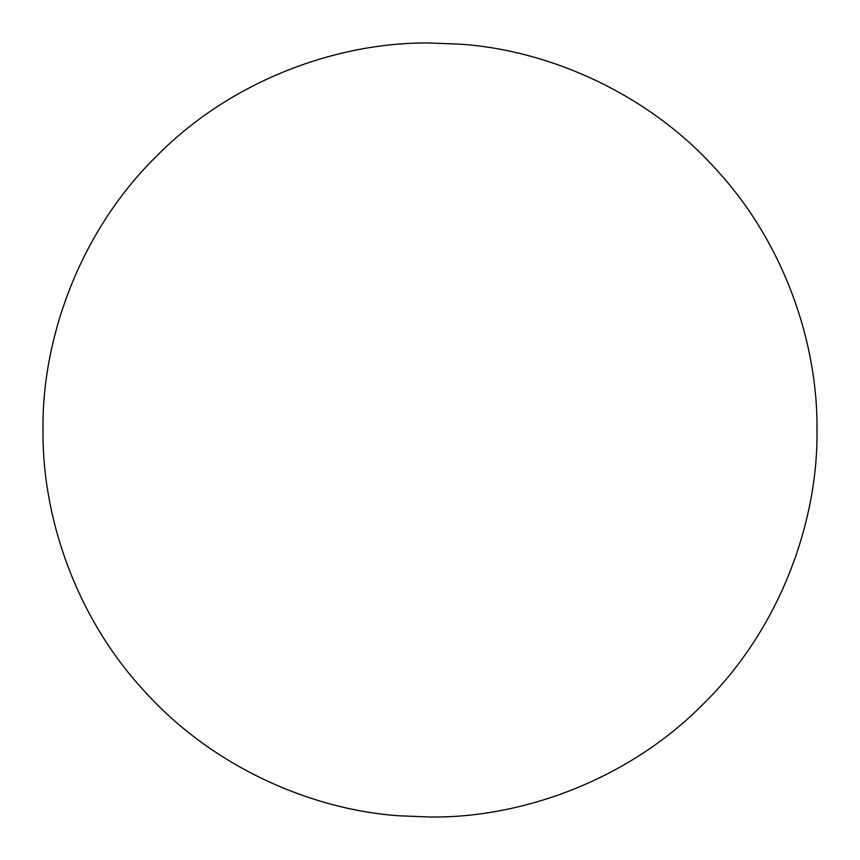 <?xml version="1.0" encoding="UTF-8"?>
<svg xmlns="http://www.w3.org/2000/svg" width="860" height="860" viewBox="0 0 860 860"><rect width="100%" height="100%" fill="white"/><g stroke="black" fill="none" stroke-linecap="round" stroke-linejoin="round"><path stroke-width="1.29" d="M43 430C42.032 515.807 75.035 616.287 144.244 690.978C212.226 766.701 311.202 809.916 399.631 815.807L430 817C520.751 818.247 628.004 780.622 703.652 703.652C780.622 628.004 818.247 520.751 817 430C817.967 344.193 784.965 243.713 715.757 169.022C647.774 93.299 548.798 50.084 460.369 44.193L430 43C339.248 41.753 231.996 79.378 156.348 156.348C79.378 231.996 41.753 339.248 43 430C42.032 515.807 75.035 616.287 144.244 690.978C212.226 766.701 311.202 809.916 399.631 815.807L430 817C520.751 818.247 628.004 780.622 703.652 703.652C780.622 628.004 818.247 520.751 817 430C817.967 344.193 784.965 243.713 715.757 169.022C647.774 93.299 548.798 50.084 460.369 44.193L430 43C339.248 41.753 231.996 79.378 156.348 156.348C79.378 231.996 41.753 339.248 43 430"/></g></svg>
